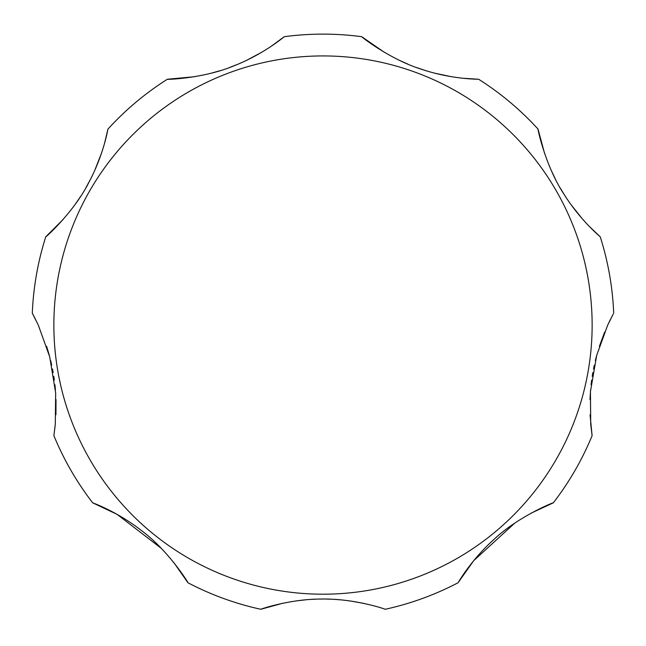 <?xml version="1.0" encoding="UTF-8"?>
<svg xmlns="http://www.w3.org/2000/svg" width="646" height="646" viewBox="0 0 646 646"><rect width="100%" height="100%" fill="white"/><g stroke="black" fill="none" stroke-linecap="round" stroke-linejoin="round"><path stroke-width="0.97" d="M604.64 332.092L599.383 346.337M596.621 355.599L595.329 360.654M594.288 365.2L593.504 368.971M592.826 372.637L592.212 376.319M591.647 380.139L591.074 384.758M590.565 389.95L589.992 399.599M590.056 414.78L592.107 435.654L590.702 424.196L590.444 391.524L596.702 355.324L607.716 325.059L613.232 314.045M514.878 523.034L473.712 560.655L458.062 582.757C457.844 583.233 470.546 560.405 494.182 539.224C518.633 516.146 554.995 501.7 553.323 502.822A290.942 290.942 0 0 0 592.107 435.654A290.942 290.942 0 0 1 553.323 502.822L530.923 513.247M385.178 609.283A290.942 290.942 0 0 0 458.062 582.757A290.942 290.942 0 0 1 385.178 609.283C386.712 609.574 354.363 598.228 320.876 599.06C289.012 599.012 258.44 609.905 260.822 609.283L282.504 603.316M363.496 603.316L349.761 600.901M340.256 599.819L334.935 599.415M330.453 599.189L326.634 599.084M323 599.044L319.366 599.084M315.547 599.189L311.065 599.415M305.744 599.819L296.239 600.901M161.355 548.406L117.152 514.394L92.677 502.822C92.168 502.685 116.853 511.236 141.813 530.834C168.792 550.909 189.326 584.21 187.938 582.757A290.942 290.942 0 0 0 260.822 609.283A290.942 290.942 0 0 1 187.938 582.757L173.782 562.505M104.499 143.485L107.947 129.103C107.987 128.602 103.836 154.467 88.833 182.471C73.733 212.494 44.582 238.414 45.769 236.799A290.942 290.942 0 0 0 32.3 313.181L38.284 325.059L49.677 356.729L55.669 393.01L55.298 424.188L53.893 435.654A290.942 290.942 0 0 0 92.677 502.822A290.942 290.942 0 0 1 53.893 435.654L55.201 425.213M55.944 414.78L56.008 399.599M55.435 389.95L54.926 384.766M54.345 380.123L53.796 376.343M53.174 372.605L52.496 368.971M51.696 365.111L50.671 360.654M49.379 355.599L46.617 346.337M610.551 319.181L608.903 322.548M589.499 226.625L600.231 236.799C600.651 237.09 580.326 220.561 563.57 193.566C545.119 165.481 537.246 127.27 538.053 129.103L544.513 153.223M551.321 170.552L555.495 179.265M560.276 188.067L565.508 196.61M570.967 204.588L582.571 219.147M462.867 78.247L478.638 79.248C478.928 79.2 452.281 79.587 421.677 69.332C389.611 59.408 360.016 35.788 361.784 36.717L384.136 52.181M399.268 60.272L407.82 64.115M416.71 67.604L425.754 70.64M434.782 73.192L451.57 76.729M271.498 46.084L284.216 36.717C284.41 36.491 264.246 53.925 234.207 65.739C203.272 78.739 165.416 79.668 167.362 79.248L194.43 76.729M211.218 73.192L220.246 70.64M229.29 67.604L238.18 64.115M246.732 60.272L261.864 52.181M45.769 236.799A290.942 290.942 0 0 0 32.3 313.181A290.942 290.942 0 0 1 45.769 236.799L63.429 219.147M75.033 204.588L80.492 196.61M85.724 188.067L90.505 179.265M94.679 170.552L101.487 153.223M35.449 319.181L32.768 314.045M613.7 313.181A290.942 290.942 0 0 0 600.231 236.799A290.942 290.942 0 0 1 613.7 313.181A290.942 290.942 0 0 0 600.231 236.799M538.053 129.103A290.942 290.942 0 0 0 478.638 79.248A290.942 290.942 0 0 1 538.053 129.103A290.942 290.942 0 0 0 478.638 79.248M361.784 36.717A290.942 290.942 0 0 0 284.216 36.717A290.942 290.942 0 0 1 361.784 36.717A290.942 290.942 0 0 0 284.216 36.717M167.362 79.248A290.942 290.942 0 0 0 107.947 129.103A290.942 290.942 0 0 1 167.362 79.248A290.942 290.942 0 0 0 107.947 129.103M592.14 325.059A269.14 269.14 0 0 0 323 55.927A269.14 269.14 0 0 0 53.86 325.059A269.14 269.14 0 0 0 323 594.199A269.14 269.14 0 0 0 592.14 325.059"/></g></svg>

